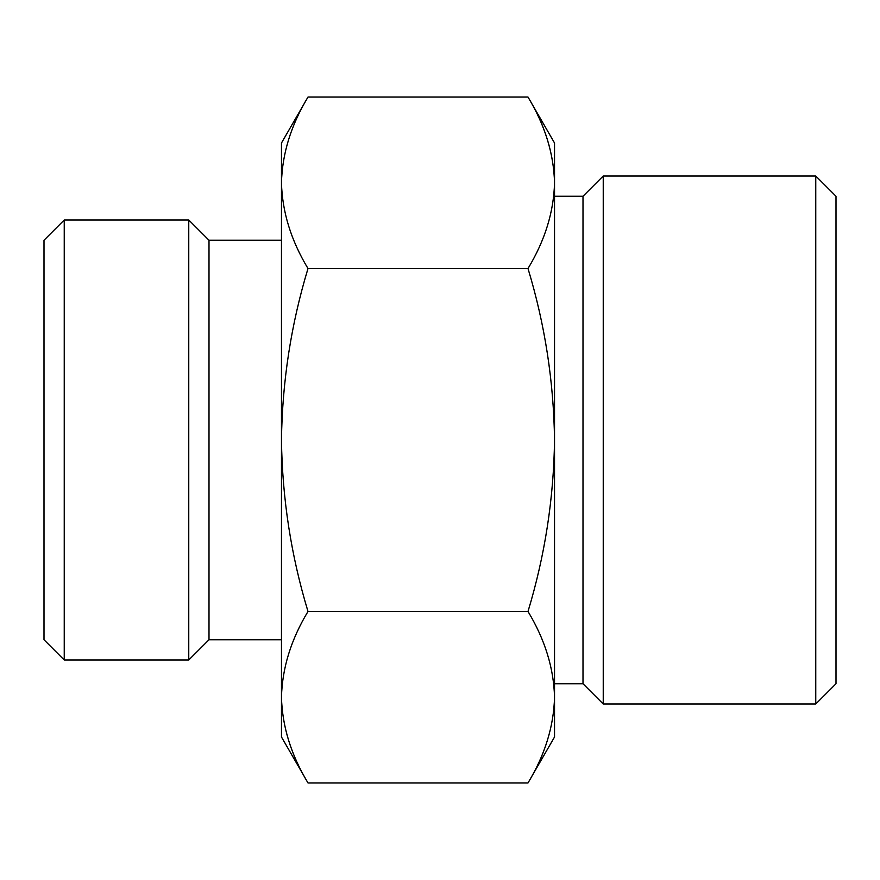 <?xml version="1.0" encoding="UTF-8"?>
<svg xmlns="http://www.w3.org/2000/svg" width="880" height="880" viewBox="0 0 880 880"><rect width="100%" height="100%" fill="white"/><g stroke="black" fill="none" stroke-linecap="round" stroke-linejoin="round"><path stroke-width="1.32" d="M308 611.468C291.06 639.474 282.216 668.052 281.468 697.213L281.468 440C282.26 498.608 291.104 555.764 308 611.468L528 611.468C544.907 555.742 553.751 498.586 554.532 440C553.74 381.392 544.896 324.236 528 268.532C544.94 240.526 553.784 211.948 554.532 182.787C553.762 153.648 544.918 125.07 528 97.053C544.94 125.048 553.784 153.626 554.532 182.787L554.532 143L528 97.053L308 97.053C291.06 125.048 282.216 153.626 281.468 182.787C282.238 211.926 291.082 240.515 308 268.532C291.093 324.258 282.249 381.414 281.468 440L281.468 143L308 97.053M281.468 697.213C282.238 726.352 291.082 754.93 308 782.947C291.06 754.952 282.216 726.374 281.468 697.213L281.468 737L308 782.947L528 782.947C544.94 754.952 553.784 726.374 554.532 697.213C553.762 668.074 544.918 639.485 528 611.468M528 782.947L554.532 737L554.532 182.787M815.76 176L815.76 704L836 683.76L836 196.24L815.76 176L603.24 176L603.24 704L583 683.76L583 196.24L554.532 196.24M44 639.76L44 240.24L64.24 220L64.24 660L44 639.76M281.468 639.76L209 639.76L188.76 660L188.76 220L64.24 220M209 639.76L209 240.24L188.76 220M528 268.532L308 268.532M188.76 660L64.24 660M281.468 240.24L209 240.24M583 683.76L554.532 683.76M583 196.24L603.24 176M815.76 704L603.24 704"/></g></svg>
